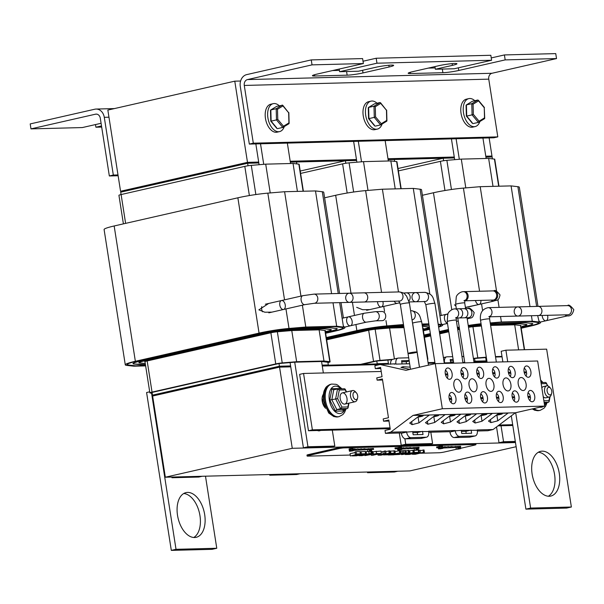 <?xml version="1.0" encoding="UTF-8"?>
<svg xmlns="http://www.w3.org/2000/svg" width="604" height="604" viewBox="0 0 604 604"><rect width="100%" height="100%" fill="white"/><g stroke="black" fill="none" stroke-linecap="round" stroke-linejoin="round"><path stroke-width="0.91" d="M120.558 191.264L247.489 162.355L258.678 162.068L247.489 162.355L234.775 81.17L107.844 110.079L120.558 191.264L121.683 191.234M489.134 137.908L491.973 156.058L485.79 156.217L491.973 156.058L492.419 158.86M454.268 157.025L387.994 158.739L454.268 157.025M356.473 159.547L290.199 161.253L356.473 159.547M234.775 81.17L240.611 81.019M248.025 165.768L247.489 162.355L121.646 191.015L121.789 191.921L247.632 163.261L258.822 162.967L255.839 143.918M296.828 163.895L296.526 162L290.335 162.159L356.617 160.453L353.634 141.396M394.623 161.381L394.321 159.479L388.13 159.637L454.412 157.931L451.43 138.882M485.926 157.115L492.117 156.957L485.926 157.115M486.228 361.117L473.868 361.434M453.529 361.955L450.569 362.038M434.88 362.438L428.062 362.611M388.432 363.638L322.159 365.344M290.637 366.152L278.323 366.469L152.48 395.137L152.623 396.035L278.467 367.375L278.323 366.469M515.484 442.558L292.268 448.311L279.554 367.126L152.623 396.035L165.337 477.22L409.829 470.924L516.133 446.711M292.268 448.311L165.337 477.22M279.554 367.126L290.743 366.839M322.264 366.024L380.044 364.537M482.558 361.894L486.333 361.796M412.713 71.657L438.829 65.708A11.468 1.087 -8.9 0 1 450.614 63.775A11.468 1.087 -8.9 0 1 456.949 63.76A11.468 1.087 -8.9 0 1 452.411 65.36L435.363 69.241L454.246 68.75L491.596 60.249L490.826 55.281L376.186 58.241L376.964 63.201L339.607 71.71L358.489 71.219L375.529 67.338A11.468 1.087 -8.9 0 1 387.315 65.406A11.468 1.087 -8.9 0 1 393.649 65.391A11.468 1.087 -8.9 0 1 389.112 66.991L363.004 72.933A11.468 1.087 -8.9 0 1 347.149 75.175L314.684 76.013A11.468 1.087 -8.9 0 1 312.427 75.719A11.468 1.087 -8.9 0 1 316.957 74.118L363.382 63.548L362.604 58.588L311.256 59.909L312.034 64.87L247.481 79.577A5.043 4.062 -91.5 0 0 244.273 85.443L253.31 143.178L497.802 136.882L488.757 79.147A5.043 4.062 88.5 0 1 491.973 73.273L556.526 58.573L505.178 59.894L458.761 70.472A11.468 1.087 -8.9 0 1 442.906 72.706L410.441 73.545A11.468 1.087 -8.9 0 1 408.183 73.25A11.468 1.087 -8.9 0 1 412.713 71.657M428.311 68.101L435.159 67.927M491.233 57.931L504.408 54.934L505.178 59.894M435.363 69.241L434.948 66.591M339.607 71.71L339.191 69.06M363.019 61.238L376.186 58.241M332.555 70.57L339.403 70.396M504.408 54.934L555.748 53.613L556.526 58.573M253.31 143.178L249.324 144.084L240.279 86.349A10.087 8.124 88.5 0 1 246.704 74.617L311.256 59.909M363.382 63.548L312.034 64.87M491.596 60.249L376.964 63.201M249.324 144.084L493.808 137.787L497.802 136.882M30.978 128.886L30.2 123.926L94.752 109.226A10.087 8.124 88.5 0 1 96.044 109.06A10.087 8.124 88.5 0 1 104.288 117.327L113.325 175.062L109.339 175.968L100.294 118.233A5.043 4.062 -91.5 0 0 96.179 114.103A5.043 4.062 -91.5 0 0 95.53 114.186L30.978 128.886L82.318 127.565L101.087 123.292M101.502 125.942L95.9 127.218L95.485 124.567M95.9 127.218L101.676 127.067M118.127 175.741L109.339 175.968M117.999 174.941L113.325 175.062M486.416 362.317L486.197 360.898L475.001 361.184L474.578 358.482L473.445 358.738M475.001 361.184L473.914 361.434M473.408 358.474A5.504 0.521 -8.9 0 1 477.817 357.878L486.296 357.168M495.484 356.587L501.992 356.42M486.341 357.493L474.578 358.482M502.06 356.858L495.552 357.024M498.972 186.206L494.751 159.222A5.504 0.521 171.1 0 0 494.434 159.101L488.636 158.414L493.007 186.357M514.691 324.809L518.617 349.867M488.636 158.414L461.297 159.116L465.805 187.897M443.615 160.732L443.223 158.218L454.412 157.931L454.684 159.667M398.013 168.516L443.223 158.218M461.297 159.116L446.877 160.324A5.504 0.521 171.1 0 0 440.399 161.336L398.391 170.902M367.443 472.018L367.549 472.706L394.389 472.011L397.802 471.233M515.303 441.426L503.547 441.728L501.048 425.782M482.943 138.067L486.137 158.475M459.319 159.282L456.103 138.761M370.962 471.928L367.549 472.706M515.446 442.339L499.01 442.762L496.533 426.937M499.01 442.762L503.547 441.728M486.197 360.898L485.669 357.545M480.897 300.384A4.583 2.68 -102.8 0 1 479.138 304.446L465.405 307.406M455.914 306.047L454.457 304.809M479.138 304.446A4.583 2.68 -102.8 0 1 475.491 300.528M547.526 315.303A4.583 2.68 -102.8 0 1 546.024 320.747L540.044 322.106L538.904 320.86L537.658 315.56M546.024 320.747A4.583 2.68 -102.8 0 1 542.203 315.439M532.585 323.774L532.592 323.804A17.425 1.646 -8.9 0 1 525.699 326.236L521.071 327.293M490.471 324.575L519.946 323.752L526.054 324.484A11.468 1.087 -8.9 0 1 526.703 324.733A11.468 1.087 -8.9 0 1 522.166 326.326L522.301 326.326A11.695 1.11 171.1 0 0 526.93 324.695A11.695 1.11 171.1 0 0 526.265 324.439L520.15 323.714L490.471 324.552M468.447 326.787A11.468 1.087 -8.9 0 1 476.428 325.76L481.312 325.345L476.564 325.722A11.695 1.11 171.1 0 0 468.44 326.772M424.34 336.647L430.614 335.22M439.584 333.174L448.696 331.098M457.658 329.059L459.455 328.651M459.553 329.316L457.764 329.724M448.795 331.762L439.682 333.838M430.72 335.877L424.446 337.311M481.411 326.017L473.075 326.719A5.73 0.544 171.1 0 0 468.53 327.33M520.837 325.805A5.73 0.544 171.1 0 0 521.041 325.616A5.73 0.544 171.1 0 0 520.716 325.496L514.895 324.801L490.607 325.428M448.47 329.693L439.357 331.77L448.478 329.724M430.395 333.816L424.121 335.243L430.403 333.838M490.214 322.936L501.388 322L532.275 321.2L539.085 322.015A25.451 2.408 -8.9 0 1 540.52 322.566A25.451 2.408 -8.9 0 1 530.448 326.115L521.214 328.221M537.983 306.379L519.327 187.255A25.451 2.408 171.1 0 0 517.892 186.704L511.082 185.896L480.195 186.689L463.419 188.101A25.451 2.408 171.1 0 0 433.453 192.759L422.4 195.281M521.176 328.01L529.361 326.145A23.616 2.235 171.1 0 0 538.708 322.853A23.616 2.235 171.1 0 0 537.371 322.34L530.659 321.539L500.097 322.325L490.252 323.155M457.409 327.466A25.451 2.408 -8.9 0 1 459.206 327.096M468.236 325.481A25.451 2.408 -8.9 0 1 481.056 323.752M501.388 322L500.527 316.519M499.093 307.376L497.885 299.644M496.548 291.113L480.195 186.689M532.275 321.2L531.414 315.718M529.987 306.583L511.082 185.896M481.086 323.94A23.616 2.235 171.1 0 0 468.266 325.654A23.39 2.212 -8.9 0 1 481.094 323.971M459.236 327.285A23.616 2.235 171.1 0 0 457.439 327.662M424.091 335.031L430.365 333.604M439.327 331.558L448.44 329.482M459.342 327.934A17.659 1.669 171.1 0 0 459.266 327.949L457.545 328.342M448.583 330.388L439.47 332.464M430.501 334.503L424.234 335.93M490.252 323.178L499.938 322.362L530.448 321.547M530.455 321.577L537.16 322.377A23.39 2.212 -8.9 0 1 538.481 322.883A23.39 2.212 -8.9 0 1 529.225 326.145L521.176 327.98M457.439 327.693A23.39 2.212 -8.9 0 1 459.244 327.315M481.192 324.62L480.044 324.718A17.659 1.669 171.1 0 0 468.349 326.213M521.071 327.315L525.835 326.236A17.659 1.669 171.1 0 0 532.819 323.774A17.659 1.669 171.1 0 0 531.822 323.389L525.404 322.627L490.357 323.85M424.234 335.96L430.509 334.525M439.47 332.487L448.583 330.411M457.553 328.372L459.342 327.964M490.365 323.88L525.201 322.664L531.611 323.427A17.425 1.646 -8.9 0 1 532.592 323.804L532.592 323.804M468.357 326.228A17.425 1.646 -8.9 0 1 479.916 324.756L481.199 324.65M459.448 328.621L457.651 329.029M448.689 331.075L439.576 333.151M430.614 335.19L424.34 336.617M278.988 363.517L152.057 392.426L152.48 395.137L279.41 366.22L278.988 363.517L294.714 362.196L321.554 361.502L323.351 372.962M321.554 361.502L327.889 362.257L328.312 364.967L322.121 365.126M327.225 365.209L328.312 364.967M152.185 393.212L150.192 392.993A5.504 0.521 -8.9 0 1 149.868 392.872A5.504 0.521 -8.9 0 1 152.042 392.102L275.749 363.925A5.504 0.521 -8.9 0 1 282.227 362.921L296.647 361.705L323.978 361.003L329.784 361.69A5.504 0.521 -8.9 0 1 330.094 361.811A5.504 0.521 -8.9 0 1 327.934 362.574M332.298 430.124L334.797 446.077L330.267 447.103L303.419 447.798L290.607 365.933L279.41 366.22M303.382 191.242L299.161 164.258A5.504 0.521 171.1 0 0 298.844 164.137L293.046 163.45L297.417 191.4M319.101 329.844L323.978 361.003M293.046 163.45L265.715 164.152L270.222 192.933M291.77 330.562L296.647 361.705M121.072 194.556L120.702 192.17L247.632 163.261L258.822 162.967L259.093 164.711M265.715 164.152L251.287 165.368A5.504 0.521 171.1 0 0 244.809 166.372L121.11 194.548A5.504 0.521 171.1 0 0 118.928 195.319L123.405 223.873M171.853 477.054L171.959 477.741L198.799 477.047L202.212 476.269M334.797 446.077L307.957 446.764L294.714 362.196M320.505 430.433A8.713 5.096 -102.8 0 1 319.629 430.78A8.713 5.096 -102.8 0 1 317.44 430.509M287.353 143.103L290.547 163.51M263.729 164.318L260.513 143.797M175.371 476.964L171.959 477.741M303.419 447.798L307.957 446.764M290.607 365.933L290.079 362.589M283.548 309.482L271.876 312.14L264.846 312.223L258.867 309.852L268.682 303.465L281.509 300.535A4.583 2.68 -102.8 0 1 281.819 300.498A4.583 2.68 -102.8 0 1 285.201 304.68A4.583 2.68 -102.8 0 1 283.548 309.482A4.583 2.68 -102.8 0 1 279.909 305.609A4.583 2.68 -102.8 0 1 281.509 300.535M350.433 325.79A4.583 2.68 -102.8 0 1 346.802 321.909A4.583 2.68 -102.8 0 1 348.395 316.843A4.583 2.68 -102.8 0 1 348.704 316.806A4.583 2.68 -102.8 0 1 352.087 320.981A4.583 2.68 -102.8 0 1 350.433 325.79L344.461 327.149L343.314 325.896L339.667 302.634M336.994 328.81L337.002 328.848A17.425 1.646 -8.9 0 1 330.109 331.279L325.481 332.328M145.27 363.54L139.781 362.921A11.468 1.087 -8.9 0 1 139.101 362.672A11.468 1.087 -8.9 0 1 143.639 361.071L267.338 332.895A11.468 1.087 -8.9 0 1 280.837 330.796L295.968 329.527L324.356 328.795L330.464 329.52A11.468 1.087 -8.9 0 1 331.113 329.769A11.468 1.087 -8.9 0 1 326.575 331.369L325.367 331.641M325.246 330.841A5.73 0.544 171.1 0 0 325.45 330.652A5.73 0.544 171.1 0 0 325.126 330.531L319.305 329.837L291.936 330.547L277.485 331.762A5.73 0.544 171.1 0 0 270.735 332.812L147.036 360.981A5.73 0.544 171.1 0 0 144.764 361.781A5.73 0.544 171.1 0 0 145.013 361.894M145.587 365.556L135.711 365.813L128.705 365.027A23.39 2.212 -8.9 0 1 127.323 364.514A23.39 2.212 -8.9 0 1 136.572 361.252L260.279 333.076A23.39 2.212 -8.9 0 1 287.806 328.795L304.348 327.406L334.865 326.621L341.57 327.413A23.39 2.212 -8.9 0 1 342.891 327.927A23.39 2.212 -8.9 0 1 333.642 331.188L325.586 333.023L333.778 331.181A23.616 2.235 171.1 0 0 343.117 327.889A23.616 2.235 171.1 0 0 341.781 327.376L335.069 326.575L304.507 327.36L287.942 328.757A23.616 2.235 171.1 0 0 260.143 333.083L136.436 361.26A23.616 2.235 171.1 0 0 127.097 364.552A23.616 2.235 171.1 0 0 128.493 365.073L135.507 365.858L145.594 365.594M145.639 365.888L133.899 366.19L126.795 365.397A25.451 2.408 -8.9 0 1 125.285 364.831A25.451 2.408 -8.9 0 1 135.356 361.283L259.056 333.114A25.451 2.408 -8.9 0 1 289.014 328.448L305.798 327.036L336.685 326.243L343.495 327.051A25.451 2.408 -8.9 0 1 344.929 327.602A25.451 2.408 -8.9 0 1 334.858 331.151L325.624 333.257M339.584 293.461L323.744 192.291A25.451 2.408 171.1 0 0 322.302 191.74L315.492 190.932L284.605 191.725L267.829 193.137A25.451 2.408 171.1 0 0 237.87 197.802L114.164 225.972A25.451 2.408 171.1 0 0 104.092 229.52L125.285 364.831M305.798 327.036L302.377 305.194M300.951 296.111L284.605 191.725M336.685 326.243L333.015 302.8M331.581 293.665L315.492 190.932M325.481 332.359L330.245 331.271A17.659 1.669 171.1 0 0 337.228 328.81A17.659 1.669 171.1 0 0 336.232 328.425L329.814 327.662L300.316 328.425L284.454 329.754A17.659 1.669 171.1 0 0 263.676 332.993L139.969 361.169A17.659 1.669 171.1 0 0 132.986 363.631A17.659 1.669 171.1 0 0 134.035 364.016L140.747 364.771L145.451 364.65M145.443 364.612L134.247 363.978A17.425 1.646 -8.9 0 1 133.212 363.593A17.425 1.646 -8.9 0 1 140.105 361.162L263.812 332.985A17.425 1.646 -8.9 0 1 284.325 329.792L300.158 328.463L329.61 327.708L336.02 328.47A17.425 1.646 -8.9 0 1 337.002 328.848L337.221 328.795M325.375 331.672L326.711 331.362A11.695 1.11 171.1 0 0 331.339 329.731A11.695 1.11 171.1 0 0 330.675 329.482L324.559 328.75L296.126 329.482L280.973 330.758A11.695 1.11 171.1 0 0 267.202 332.902L143.503 361.071A11.695 1.11 171.1 0 0 138.875 362.702A11.695 1.11 171.1 0 0 139.569 362.966L145.285 363.6M388.538 364.303L388.402 363.419L377.206 363.706L376.783 360.996L362.249 364.31M377.206 363.706L376.118 363.955M360.618 364.348L373.544 361.411A5.504 0.521 -8.9 0 1 380.022 360.399L392.706 359.335M391.943 359.727L376.783 360.996M401.177 188.727L396.956 161.736A5.504 0.521 171.1 0 0 396.639 161.623L390.841 160.928L395.212 188.878M390.841 160.928L363.51 161.638L368.01 190.419M389.565 328.04L394.404 358.942M345.82 163.254L345.428 160.739L356.617 160.453L356.889 162.189M300.218 171.038L345.428 160.739M363.51 161.638L349.082 162.846A5.504 0.521 171.1 0 0 342.604 163.858L300.596 173.423M269.648 474.533L269.754 475.22L296.594 474.533L300.007 473.755M430.818 432.2L432.592 443.555L405.752 444.25L404.884 438.715M385.148 140.589L388.342 160.996M361.524 161.804L358.308 141.276M273.167 474.442L269.754 475.22M432.592 443.555L428.062 444.589L401.215 445.276L399.297 433.015M401.215 445.276L405.752 444.25M388.402 363.419L387.874 360.067M382.845 301.517A4.583 2.68 -102.8 0 1 381.343 306.96L369.671 309.618L362.634 309.701L356.662 307.33M381.343 306.96A4.583 2.68 -102.8 0 1 377.523 301.653M442.068 324.673L447.496 323.434L442.249 324.627L441.109 323.382L420.097 189.218L413.287 188.41L382.4 189.211L365.624 190.615A25.451 2.408 171.1 0 0 335.665 195.281L324.605 197.802M447.466 323.261A4.583 2.68 -102.8 0 1 444.476 318.761A4.583 2.68 -102.8 0 1 446.19 314.322A4.583 2.68 -102.8 0 1 446.499 314.284A4.583 2.68 -102.8 0 1 447.692 314.661M422.377 326.303L428.259 326.998A11.468 1.087 -8.9 0 1 428.908 327.247A11.468 1.087 -8.9 0 1 424.37 328.848L423.162 329.12M326.545 339.169L365.133 330.38A11.468 1.087 -8.9 0 1 378.632 328.274L403.827 326.749M403.97 327.655L389.731 328.025L375.28 329.24A5.73 0.544 171.1 0 0 368.531 330.29L326.651 339.826M423.042 328.319A5.73 0.544 171.1 0 0 423.245 328.138A5.73 0.544 171.1 0 0 422.921 328.01L422.641 327.98M403.525 324.816L385.737 326.236A23.616 2.235 171.1 0 0 357.938 330.562L326.326 337.764M438.172 324.159L441.29 324.529A25.451 2.408 -8.9 0 1 442.724 325.088A25.451 2.408 -8.9 0 1 438.625 327.089M441.214 315.454L421.539 189.777A25.451 2.408 171.1 0 0 420.097 189.218M438.572 326.756A23.616 2.235 171.1 0 0 440.912 325.367A23.616 2.235 171.1 0 0 439.576 324.854L438.255 324.695M326.296 337.553L356.851 330.592A25.451 2.408 -8.9 0 1 386.809 325.926L403.48 324.529M398.489 291.943L382.4 189.211M422.022 324.046L428.84 323.865M429.844 294.118L413.287 188.41M429.693 329.308L423.419 330.735M423.381 330.524L429.655 329.097M428.885 324.159L422.068 324.333M403.676 325.76L382.249 327.24A17.659 1.669 171.1 0 0 361.471 330.471L326.439 338.451L361.607 330.471A17.425 1.646 -8.9 0 1 382.121 327.277L403.683 325.798M326.334 337.787L358.074 330.562A23.39 2.212 -8.9 0 1 385.601 326.273L403.532 324.846M438.262 324.763L439.365 324.899A23.39 2.212 -8.9 0 1 440.686 325.405A23.39 2.212 -8.9 0 1 438.564 326.704M429.655 329.074L423.381 330.501M422.075 324.371L428.893 324.197M429.066 325.314L422.219 325.284M429.542 328.365A17.425 1.646 -8.9 0 1 427.904 328.757L423.276 329.814L428.04 328.757A17.659 1.669 171.1 0 0 429.55 328.395M423.17 329.15L424.506 328.848A11.695 1.11 171.1 0 0 429.134 327.217A11.695 1.11 171.1 0 0 428.47 326.96L422.362 326.236M422.219 325.322L429.074 325.382M403.827 326.711L378.768 328.236A11.695 1.11 171.1 0 0 364.997 330.38L326.545 339.138M325.654 408.319A8.599 5.028 -102.8 0 1 323.382 394.216M390.041 427.851L312.381 429.852L303.555 373.468L381.215 371.468M512.683 424.688L499.063 425.042M303.555 373.468L299.637 374.359L308.463 430.743L390.169 428.636M312.381 429.852L308.463 430.743M497.975 425.858L512.804 425.48M450.546 415.28A4.424 0.415 -8.9 0 1 454.004 415.152A4.424 0.415 -8.9 0 1 449.142 416.33M450.72 415.144A5.527 0.521 -8.9 0 1 455.091 414.978A5.527 0.521 -8.9 0 1 448.968 416.466M466.333 414.85A4.424 0.415 -8.9 0 1 469.557 414.752A4.424 0.415 -8.9 0 1 464.944 415.892M466.514 414.714A5.527 0.521 -8.9 0 1 470.652 414.578A5.527 0.521 -8.9 0 1 464.763 416.028M482.007 414.503A4.424 0.415 -8.9 0 1 485.775 414.329A4.424 0.415 -8.9 0 1 480.61 415.56M482.181 414.374A5.527 0.521 -8.9 0 1 486.869 414.163A5.527 0.521 -8.9 0 1 480.429 415.688M497.824 414.057A4.424 0.415 -8.9 0 1 501.222 413.936A4.424 0.415 -8.9 0 1 496.42 415.107M497.998 413.921A5.527 0.521 -8.9 0 1 502.317 413.763A5.527 0.521 -8.9 0 1 496.246 415.235M527.934 396.466L530.297 396.405L529.21 396.654A4.583 2.68 -102.8 0 1 529.331 397.334M529.21 396.654L527.979 396.685M529.829 400.543A4.583 2.68 -102.8 0 0 530.44 397.304L528.145 397.364M528.047 392.728A4.583 2.68 -102.8 0 1 530.297 396.405M514.072 400.95A4.583 2.68 -102.8 0 0 514.683 397.711L512.388 397.772M512.177 396.873L514.54 396.813L512.222 397.092M513.453 397.054A4.583 2.68 -102.8 0 1 513.574 397.742M512.29 393.136A4.583 2.68 -102.8 0 1 514.54 396.813M498.315 401.358A4.583 2.68 -102.8 0 0 498.927 398.119L496.631 398.179M496.42 397.273L498.791 397.213L497.704 397.462A4.583 2.68 -102.8 0 1 497.817 398.149M497.704 397.462L496.465 397.492M496.533 393.536A4.583 2.68 -102.8 0 1 498.791 397.213M480.663 397.681L483.034 397.621L480.709 397.9M480.784 393.944A4.583 2.68 -102.8 0 1 483.034 397.621M482.558 401.758A4.583 2.68 -102.8 0 0 483.17 398.527L480.875 398.58M481.947 397.87A4.583 2.68 -102.8 0 1 482.06 398.549M466.801 402.166A4.583 2.68 -102.8 0 0 467.421 398.927L465.118 398.987M464.906 398.089L467.277 398.028L464.952 398.308M466.19 398.278A4.583 2.68 -102.8 0 1 466.303 398.957M465.027 394.352A4.583 2.68 -102.8 0 1 467.277 398.028M451.052 402.574A4.583 2.68 -102.8 0 0 451.664 399.335L449.368 399.395M449.149 398.497L451.52 398.436L450.433 398.678A4.583 2.68 -102.8 0 1 450.546 399.365M450.433 398.678L449.195 398.716M449.27 394.759A4.583 2.68 -102.8 0 1 451.52 398.436M525.993 376.05A4.583 2.68 -102.8 0 0 526.605 372.811L524.31 372.872M524.098 371.973L526.462 371.913L524.144 372.192M525.374 372.162A4.583 2.68 -102.8 0 1 525.495 372.842M524.212 368.236A4.583 2.68 -102.8 0 1 526.462 371.913M510.237 376.458A4.583 2.68 -102.8 0 0 510.848 373.219L508.553 373.28M508.341 372.381L510.712 372.321L508.387 372.6M509.617 372.57A4.583 2.68 -102.8 0 1 509.738 373.249M508.455 368.644A4.583 2.68 -102.8 0 1 510.712 372.321M494.48 376.866A4.583 2.68 -102.8 0 0 495.091 373.627L492.796 373.687M492.585 372.789L494.955 372.721L492.63 373.008M493.868 372.97A4.583 2.68 -102.8 0 1 493.981 373.657M492.698 369.044A4.583 2.68 -102.8 0 1 494.955 372.721M478.723 377.266A4.583 2.68 -102.8 0 0 479.334 374.035L477.039 374.095M476.828 373.189L479.199 373.129L476.873 373.408M478.111 373.378A4.583 2.68 -102.8 0 1 478.225 374.065M476.949 369.452A4.583 2.68 -102.8 0 1 479.199 373.129M445.322 374.004L447.685 373.944L446.598 374.193A4.583 2.68 -102.8 0 1 446.711 374.873M446.598 374.193L445.359 374.223M447.217 378.081A4.583 2.68 -102.8 0 0 447.828 374.842L445.533 374.903M445.435 370.267A4.583 2.68 -102.8 0 1 447.685 373.944M462.966 377.674A4.583 2.68 -102.8 0 0 463.585 374.435L461.282 374.495M461.071 373.597L463.442 373.536L462.354 373.785A4.583 2.68 -102.8 0 1 462.468 374.465M462.354 373.785L461.116 373.816M461.192 369.859A4.583 2.68 -102.8 0 1 463.442 373.536M409.618 363.721L402.075 363.918L401.577 360.762L409.127 360.565M406.515 363.804L406.182 361.705L401.743 361.819M406.182 361.705L409.195 361.018M408.697 357.802L398.429 358.066A5.73 3.352 77.2 0 0 398.044 358.119A5.73 3.352 77.2 0 0 395.922 363.797L380.127 364.514L405.956 370.312L435.273 363.631L442.339 408.734L413.015 415.416L390.72 432.17L385.465 433.37L385.005 430.441L390.26 429.24L388.817 419.991L383.555 421.192L383.2 418.934L388.463 417.741L382.385 378.95L377.13 380.15L376.775 377.893L382.038 376.692L380.588 367.451L375.326 368.644L374.865 365.714L380.127 364.514M390.577 364.25A5.73 3.352 -102.8 0 1 392.781 359.312L398.044 358.119M409.625 363.759L395.967 364.106M417.606 434.654L417.273 432.547L422.528 431.354L423.026 434.51L413.166 434.767L412.675 431.603L406.613 432.079A5.73 3.352 77.2 0 0 410.894 437.628L426.182 437.236A5.73 3.352 77.2 0 0 426.567 437.19A5.73 3.352 77.2 0 0 428.697 431.513L412.675 431.603M390.72 432.17L406.56 431.762L401.35 433.279A5.73 3.352 77.2 0 0 405.631 438.829L420.92 438.436A5.73 3.352 77.2 0 0 421.313 438.383L426.567 437.19M466.197 433.4L465.873 431.301L471.128 430.101L471.626 433.257L461.766 433.513L461.275 430.358L455.212 430.826A5.73 3.352 77.2 0 0 459.485 436.375L474.782 435.982A5.73 3.352 77.2 0 0 475.167 435.937A5.73 3.352 77.2 0 0 477.296 430.259L461.275 430.358M428.644 431.196L455.159 430.516L449.95 432.026A5.73 3.352 77.2 0 0 454.231 437.575L469.519 437.183A5.73 3.352 77.2 0 0 469.912 437.137L475.167 435.937M453.627 362.627L450.675 362.702L450.184 359.546L453.136 359.463M453.302 360.528L450.35 360.603M464.725 362.34L462.875 362.385M463.88 356.941A5.73 3.352 77.2 0 0 462.317 356.42L461.947 356.436M452.698 356.67L447.028 356.813A5.73 3.352 77.2 0 0 446.635 356.866A5.73 3.352 77.2 0 0 444.514 362.543L444.227 362.868M450.675 362.702L444.559 362.861M465.873 431.301L461.441 431.415M477.243 429.942L493.083 429.535L487.821 430.735L477.379 430.999M401.305 432.962L385.465 433.37M417.273 432.547L412.842 432.668M449.904 431.709L428.78 432.253M484.635 362.362L482.483 361.879L473.974 362.098M434.986 363.102L428.168 363.283M419.357 415.846A5.761 0.544 -8.9 0 1 423.125 415.771A5.761 0.544 -8.9 0 1 417.56 417.198M419.168 415.99A4.59 0.438 -8.9 0 1 421.969 415.952A4.59 0.438 -8.9 0 1 417.749 417.054M435.084 415.461A5.527 0.521 -8.9 0 1 438.587 415.401A5.527 0.521 -8.9 0 1 433.37 416.752M434.903 415.597A4.424 0.415 -8.9 0 1 437.492 415.575A4.424 0.415 -8.9 0 1 433.551 416.617M453.898 385.797A6.629 3.873 -102.8 0 1 456.352 379.237A6.629 3.873 -102.8 0 1 461.599 384.839A6.629 3.873 -102.8 0 1 459.297 392.155A6.629 3.873 -102.8 0 1 453.898 385.797M486.061 384.967A6.629 3.873 -102.8 0 1 488.515 378.406A6.629 3.873 -102.8 0 1 493.762 384.008A6.629 3.873 -102.8 0 1 491.46 391.332A6.629 3.873 -102.8 0 1 486.061 384.967M518.224 384.136A6.629 3.873 -102.8 0 1 520.678 377.576A6.629 3.873 -102.8 0 1 525.933 383.178A6.629 3.873 -102.8 0 1 523.623 390.501A6.629 3.873 -102.8 0 1 518.224 384.136M490.901 422.619L488.493 421.064L498.768 413.34L508.032 413.106L497.756 420.829L490.901 422.619L490.433 419.606M427.881 424.242L425.473 422.687L435.748 414.963L445.012 414.729L434.737 422.453L427.881 424.242L427.406 421.23M459.387 423.427L456.979 421.879L467.262 414.155L476.526 413.914L466.243 421.637L459.387 423.427L458.919 420.422M475.144 423.019L472.736 421.471L483.011 413.748L492.275 413.506L482 421.23L475.144 423.019L474.676 420.014M443.63 423.834L441.222 422.279L451.505 414.555L460.769 414.321L450.486 422.045L443.63 423.834L443.162 420.829M412.124 424.65L409.716 423.094L419.991 415.371L429.255 415.129L418.98 422.853L412.124 424.65L411.649 421.637M403.238 367.911L403.049 366.711L410.161 367.164M409.912 369.414L400.996 367.406L403.049 366.711M497.756 420.829L496.865 415.144M482 421.23L481.116 415.59M466.243 421.637L465.352 415.937M434.737 422.453L433.831 416.677M418.98 422.853L418.081 417.115M450.486 422.045L449.603 416.367M524.053 371.694A5.753 3.367 -102.8 0 1 526.182 365.994A5.753 3.367 -102.8 0 1 530.742 370.856A5.753 3.367 -102.8 0 1 528.734 377.221A5.753 3.367 -102.8 0 1 524.053 371.694M527.881 396.186A5.753 3.367 -102.8 0 1 530.018 390.486A5.753 3.367 -102.8 0 1 534.578 395.348A5.753 3.367 -102.8 0 1 532.569 401.713A5.753 3.367 -102.8 0 1 527.881 396.186M469.081 385.405A6.629 3.873 -102.8 0 1 471.535 378.844A6.629 3.873 -102.8 0 1 476.79 384.446A6.629 3.873 -102.8 0 1 474.48 391.769A6.629 3.873 -102.8 0 1 469.081 385.405M503.041 384.529A6.629 3.873 -102.8 0 1 505.495 377.968A6.629 3.873 -102.8 0 1 510.742 383.57A6.629 3.873 -102.8 0 1 508.44 390.894A6.629 3.873 -102.8 0 1 503.041 384.529M461.026 373.317A5.753 3.367 -102.8 0 1 463.155 367.617A5.753 3.367 -102.8 0 1 467.715 372.487A5.753 3.367 -102.8 0 1 465.714 378.844A5.753 3.367 -102.8 0 1 461.026 373.317M445.269 373.725A5.753 3.367 -102.8 0 1 447.398 368.025A5.753 3.367 -102.8 0 1 451.966 372.887A5.753 3.367 -102.8 0 1 449.957 379.252A5.753 3.367 -102.8 0 1 445.269 373.725M476.783 372.91A5.753 3.367 -102.8 0 1 478.912 367.217A5.753 3.367 -102.8 0 1 483.472 372.079A5.753 3.367 -102.8 0 1 481.471 378.436A5.753 3.367 -102.8 0 1 476.783 372.91M492.539 372.509A5.753 3.367 -102.8 0 1 494.668 366.809A5.753 3.367 -102.8 0 1 499.229 371.671A5.753 3.367 -102.8 0 1 497.228 378.029A5.753 3.367 -102.8 0 1 492.539 372.509M508.296 372.102A5.753 3.367 -102.8 0 1 510.425 366.401A5.753 3.367 -102.8 0 1 514.986 371.264A5.753 3.367 -102.8 0 1 512.977 377.628A5.753 3.367 -102.8 0 1 508.296 372.102M449.104 398.217A5.753 3.367 -102.8 0 1 451.233 392.517A5.753 3.367 -102.8 0 1 455.794 397.379A5.753 3.367 -102.8 0 1 453.793 403.736A5.753 3.367 -102.8 0 1 449.104 398.217M464.861 397.809A5.753 3.367 -102.8 0 1 466.99 392.109A5.753 3.367 -102.8 0 1 471.55 396.971A5.753 3.367 -102.8 0 1 469.55 403.336A5.753 3.367 -102.8 0 1 464.861 397.809M480.618 397.402A5.753 3.367 -102.8 0 1 482.747 391.702A5.753 3.367 -102.8 0 1 487.307 396.571A5.753 3.367 -102.8 0 1 485.306 402.928A5.753 3.367 -102.8 0 1 480.618 397.402M496.375 397.002A5.753 3.367 -102.8 0 1 498.504 391.301A5.753 3.367 -102.8 0 1 503.064 396.164A5.753 3.367 -102.8 0 1 501.063 402.521A5.753 3.367 -102.8 0 1 496.375 397.002M512.132 396.594A5.753 3.367 -102.8 0 1 514.261 390.894A5.753 3.367 -102.8 0 1 518.821 395.756A5.753 3.367 -102.8 0 1 516.813 402.113A5.753 3.367 -102.8 0 1 512.132 396.594M493.083 429.535L515.378 412.781L544.695 406.099L537.635 360.996L435.273 363.631M413.015 415.416L515.378 412.781M388.984 421.056L383.555 421.192M382.551 380.007L377.13 380.15M380.754 368.508L375.326 368.644M544.695 406.099L442.339 408.734M544.113 402.347L548.545 402.241L544.279 403.419M548.545 402.241L549.127 401.615L548.945 400.648L543.864 400.777M545.457 382.483L546.212 382.815L547.413 385.813M541.841 387.851A5.73 3.352 -102.8 0 1 543.381 386.613L546.718 385.85A5.73 3.352 77.2 0 0 544.717 392.185A5.73 3.352 77.2 0 0 549.263 397.032A5.73 3.352 77.2 0 0 551.226 394.774L551.641 393.378A3.896 2.28 -102.8 0 1 548.492 394.17A3.896 2.28 -102.8 0 1 547.262 388.757A3.896 2.28 -102.8 0 1 550.44 388.108A3.896 2.28 -102.8 0 1 551.746 391.052A3.896 2.28 -102.8 0 1 551.641 393.378M549.263 397.032L545.925 397.787A5.73 3.352 -102.8 0 1 543.215 396.654M322.377 402.075L323.208 398.731M347.474 408.531L348.055 407.896L347.881 406.937L341.955 407.081L340.603 408.697L347.474 408.531L343.668 409.391L343.087 410.025L343.261 410.984L343.555 409.429M344.393 388.772L337.523 388.938L335.628 398.897L340.603 408.697L336.798 409.565L335.447 411.173L343.261 410.984M341.955 407.081L337.659 398.632L329.792 400.037L335.447 411.173M339.758 388.523L331.943 388.712L333.529 389.829L337.523 388.938M344.567 388.75L346.288 391.988M337.704 388.916L339.289 390.033L345.224 389.89M340.188 398.572A5.73 3.352 -102.8 0 1 342.317 392.894A5.73 3.352 -102.8 0 1 346.855 397.742A5.73 3.352 -102.8 0 1 344.861 404.076A5.73 3.352 -102.8 0 1 340.188 398.572M474.804 100.702A14.33 8.38 77.2 0 0 468.802 98.618L466.356 99.177A14.33 8.38 77.2 0 0 461.048 113.371A14.33 8.38 77.2 0 0 472.721 127.127L475.167 126.568A14.33 8.38 77.2 0 0 479.901 121.495M468.802 98.618A14.33 8.38 77.2 0 0 463.494 112.812A14.33 8.38 77.2 0 0 475.167 126.568M377.009 103.216A14.33 8.38 77.2 0 0 371.007 101.14L368.561 101.698A14.33 8.38 77.2 0 0 363.253 115.892A14.33 8.38 77.2 0 0 374.925 129.641L377.372 129.09A14.33 8.38 77.2 0 0 382.106 124.016M371.007 101.14A14.33 8.38 77.2 0 0 365.699 115.334A14.33 8.38 77.2 0 0 377.372 129.09M279.214 105.738A14.33 8.38 77.2 0 0 273.212 103.662L270.766 104.22A14.33 8.38 77.2 0 0 265.458 118.407A14.33 8.38 77.2 0 0 277.13 132.163L279.577 131.604A14.33 8.38 77.2 0 0 284.31 126.53M273.212 103.662A14.33 8.38 77.2 0 0 267.904 117.855A14.33 8.38 77.2 0 0 279.577 131.604M466.273 105.753L466.424 104.9L471.792 103.677L472.079 114.858L466.718 116.081L466.424 104.9L472.419 101.245L466.25 104.968M466.537 115.915L472.252 122.755M478.534 100.876L484.249 107.723L484.514 117.886L479.07 121.208L473.355 114.36L473.091 104.198L478.534 100.876L477.787 100.022L472.419 101.245M484.514 117.886L484.363 118.739M484.249 107.723L484.718 118.339M479.07 121.208L478.368 122.393L473 123.616M473.355 114.36L472.079 114.858L478.368 122.393M473.091 104.198L471.792 103.677L477.787 100.022M270.683 110.789L270.834 109.936L276.202 108.712L276.489 119.902L271.128 121.125L270.834 109.936L276.828 106.281L270.668 110.003M270.947 120.951L276.662 127.799M282.944 105.919L288.659 112.759L288.923 122.922L283.48 126.244L277.764 119.403L277.5 109.233L282.944 105.919L282.725 105.255L276.828 106.281M288.923 122.922L288.772 123.775M288.659 112.759L282.725 105.255M283.48 126.244L282.778 127.429L277.41 128.652M277.764 119.403L276.489 119.902L282.778 127.429M277.5 109.233L276.202 108.712L282.196 105.058M368.478 108.267L368.629 107.414L373.997 106.198L374.284 117.38L368.923 118.603L368.629 107.414L374.623 103.767L368.463 107.482M368.742 118.437L374.457 125.277M380.739 103.397L386.454 110.238L386.719 120.407L381.275 123.722L375.56 116.882L375.295 106.719L380.739 103.397L379.992 102.544L374.623 103.767M386.719 120.407L386.568 121.261M386.454 110.238L380.52 102.74M381.275 123.722L380.573 124.915L375.205 126.138M375.56 116.882L374.284 117.38L380.573 124.915M375.295 106.719L373.997 106.198L379.992 102.544M356.36 392.804L355.378 391.724A5.73 3.352 77.2 0 0 352.63 390.546A5.73 3.352 77.2 0 0 351.332 398.889A5.73 3.352 77.2 0 0 355.175 401.728A5.73 3.352 77.2 0 0 357.145 399.471L357.56 398.074A3.896 2.28 -102.8 0 1 353.604 397.674A3.896 2.28 -102.8 0 1 353.423 392.879A3.896 2.28 -102.8 0 1 356.36 392.804A3.896 2.28 -102.8 0 1 357.56 398.074M548.349 496.231A22.929 13.416 77.2 0 0 554.064 471.799A22.929 13.416 77.2 0 0 538.33 452.253M542.166 451.158A22.929 13.416 -102.8 0 1 559.047 472.041A22.929 13.416 -102.8 0 1 550.788 496.065A22.929 13.416 -102.8 0 1 532.622 476.684A22.929 13.416 -102.8 0 1 540.603 451.347A22.929 13.416 -102.8 0 1 542.166 451.158M515.688 412.706L530.622 508.062L525.903 509.134L566.658 508.085L571.369 507.013L546.65 349.15L505.903 350.199L501.184 351.271L502.853 361.894M530.622 508.062L571.369 507.013M511.301 415.846L525.903 509.134M505.903 350.199L507.715 361.766M193.756 537.492A22.929 13.416 77.2 0 0 199.463 513.06A22.929 13.416 77.2 0 0 183.737 493.506M187.572 492.411A22.929 13.416 -102.8 0 1 204.454 513.294A22.929 13.416 -102.8 0 1 196.194 537.318A22.929 13.416 -102.8 0 1 178.021 517.938A22.929 13.416 -102.8 0 1 186.009 492.607A22.929 13.416 -102.8 0 1 187.572 492.411M151.566 393.144L176.021 549.315L171.31 550.387L212.057 549.338L216.768 548.266L205.488 476.186M176.021 549.315L216.768 548.266M149.701 391.815L146.591 392.524L171.31 550.387M518.579 315.99A4.583 3.692 88.5 0 1 517.99 316.066A4.583 3.692 88.5 0 1 514.178 311.573A4.583 3.692 88.5 0 1 517.756 306.9A4.583 3.692 88.5 0 1 521.546 311.022A4.583 3.692 88.5 0 1 518.579 315.99M262.574 311.785A4.583 2.68 -102.8 0 1 261.766 306.613M314.246 303.284L364.174 302A4.583 3.692 -91.5 0 0 367.753 297.319A4.583 3.692 -91.5 0 0 363.94 292.834L314.012 294.118A4.583 3.692 -91.5 0 1 317.817 298.61A4.583 3.692 -91.5 0 1 314.246 303.284L304.869 304.627A4.583 2.68 -102.8 0 1 301.237 300.747A4.583 2.68 -102.8 0 1 302.831 295.681L265.337 304.22M416.171 351.951A4.583 0.43 171.1 0 0 411.082 352.585A4.583 0.43 171.1 0 0 408.017 353.483A4.583 0.43 171.1 0 0 412.615 353.204A4.583 0.43 171.1 0 0 417.077 352.064A4.583 0.43 171.1 0 0 416.171 351.951M353.015 296.964A4.583 3.692 88.5 0 1 349.505 302.377A4.583 3.692 88.5 0 1 345.692 297.885A4.583 3.692 88.5 0 1 349.271 293.212A4.583 3.692 88.5 0 1 353.015 296.964M489.595 316.798L538.368 315.537A4.583 3.692 -91.5 0 0 541.939 310.864A4.583 3.692 -91.5 0 0 538.126 306.371L488.198 307.655A4.583 3.692 -91.5 0 1 491.935 311.377A4.583 3.692 -91.5 0 1 489.655 316.534M493.906 290.871A4.583 3.692 -91.5 0 1 497.719 295.364A4.583 3.692 -91.5 0 1 494.147 300.045L464.718 300.8A4.583 3.692 -91.5 0 0 468.16 296.043A4.583 3.692 -91.5 0 0 464.355 291.634L493.906 290.871C494.819 289.618 496.858 290.977 500.021 294.933C498.511 301.668 497.198 299.629 493.566 301.154A4.583 2.68 77.2 0 1 491.286 300.12M464.778 300.535A4.583 3.692 88.5 0 0 467.066 295.424A4.583 3.692 88.5 0 0 463.321 291.664L492.879 290.901A4.583 3.692 88.5 0 1 496.616 294.661A4.583 3.692 88.5 0 1 493.113 300.067L464.718 300.8M382.158 320.664A4.583 3.692 -91.5 0 0 385.729 315.983A4.583 3.692 -91.5 0 0 381.924 311.498L375.454 311.664A4.583 3.692 88.5 0 1 379.244 315.786A4.583 3.692 88.5 0 1 376.284 320.754A4.583 3.692 88.5 0 1 375.696 320.83L382.158 320.664M416.367 301.698A4.583 3.692 88.5 0 1 415.786 301.766A4.583 3.692 -91.5 0 0 419.357 297.093A4.583 3.692 -91.5 0 0 415.544 292.6A4.583 3.692 88.5 0 1 419.335 296.723A4.583 3.692 88.5 0 1 416.367 301.698M458.897 308.78L468.077 308.546A4.583 3.692 -91.5 0 1 471.89 313.031A4.583 3.692 -91.5 0 1 468.311 317.712L459.131 317.946A4.583 3.692 -91.5 0 0 462.702 313.265A4.583 3.692 -91.5 0 0 458.897 308.78A4.583 3.692 -91.5 0 0 458.308 308.855M408.931 300.89A4.583 3.692 88.5 0 0 409.92 295.779A4.583 3.692 88.5 0 0 406.364 292.834L415.544 292.6A4.583 3.692 -91.5 0 0 412.041 298.014A4.583 3.692 -91.5 0 0 415.786 301.766L409.195 301.94M456.337 317.757A4.583 3.692 88.5 0 0 458.617 312.638A4.583 3.692 88.5 0 0 454.872 308.886L464.053 308.644A4.583 3.692 88.5 0 1 467.798 312.404A4.583 3.692 88.5 0 1 464.295 317.817L456.269 318.021M409.829 352.842A4.583 0.43 -8.9 0 1 414.548 352.072A4.583 0.43 -8.9 0 1 417.077 352.064L409.391 302.989A4.583 0.43 171.1 0 0 408.493 302.876A4.583 0.43 171.1 0 0 402.143 303.774A4.583 0.43 171.1 0 0 400.331 304.408L408.017 353.483A4.583 0.43 -8.9 0 1 409.829 352.842M550.44 388.108L549.466 387.028A5.73 3.352 77.2 0 0 546.718 385.85M397.447 447.775L397.802 450.025L398.791 449.92L400.603 449.512L397.802 450.025L397.447 447.775L399.01 447.428M398.565 449.806L398.21 447.549M399.153 449.716L398.799 447.458M399.342 449.595L399.244 447.285L400.248 447.254L400.603 449.512M399.599 449.535L399.244 447.285M460.565 448.674L457.575 449.187L460.565 448.674L460.339 447.247M459.199 448.712L458.98 447.307M459.425 448.704L459.206 447.307M458.776 448.893L458.006 449.119L458.776 448.893M460.346 448.681L460.127 447.277M459.591 448.825L459.35 447.3M442.891 448.364L439.893 448.878L442.891 448.364L442.536 446.107L442.672 448.372M441.607 448.568L440.331 448.81L441.607 448.568M441.751 448.394L441.396 446.137L441.524 448.402M441.909 448.515L441.562 446.258L442.317 446.114M458.164 448.734L456.277 449.225L458.964 448.719L458.164 448.734L457.945 447.337M458.964 448.719L458.746 447.315M457.945 448.787L457.719 447.345M456.277 449.225L455.982 447.39M440.407 448.425L438.738 448.923L441.411 448.402L440.407 448.425L440.052 446.175L441.063 446.145L441.411 448.402M439.372 448.696L439.017 446.439L438.496 446.537L438.738 448.923M439.961 448.606L439.818 446.318M439.017 446.439L439.606 446.348M440.157 448.485L440.052 446.175M417.409 449.904L415.575 450.342L418.519 449.844L417.409 449.904L417.168 448.349M418.519 449.844L418.285 448.319M417.251 450.086L418.059 449.904L417.236 449.965M416.375 450.29L417.009 450.139L416.36 450.184M416.322 449.897L414.427 450.388L417.122 449.874L416.322 449.897L416.088 448.379M414.427 450.388L414.125 448.425M416.103 449.95L415.854 448.379M417.122 449.874L416.881 448.357M400.762 449.542L398.927 449.98L401.879 449.482L400.762 449.542L400.414 447.285L401.056 447.239L401.524 447.224L401.879 449.482M399.75 447.405L400.414 447.285M400.611 449.723L401.411 449.542L400.588 449.603M399.735 449.927L400.369 449.776L399.712 449.821M369.791 451.165L367.896 451.656L370.584 451.15L369.791 451.165L369.542 449.572M367.896 451.656L367.594 449.746M369.565 451.218L369.308 449.58M370.584 451.15L370.335 449.557M371.06 451.143L368.84 451.603L371.656 451.173L371.06 451.143L370.811 449.542M371.656 451.173L371.166 449.535M369.165 453.634L358.829 455.658L362.045 455.65L371.113 453.581L369.165 453.634L368.833 451.55M370.72 451.173L370.471 449.55M351.309 450.765L349.641 451.256L352.313 450.743L351.309 450.765L350.954 448.508L351.958 448.485L352.313 450.743M350.267 451.029L349.92 448.78L349.399 448.878L349.641 451.256M350.856 450.939L350.713 448.659M349.92 448.78L350.509 448.689M351.052 450.826L350.954 448.508M353.249 450.765L352.661 450.735L352.306 448.478L352.902 448.508L353.249 450.765L350.433 451.165M352.661 450.735L350.433 451.196M352.321 450.773L352.306 448.478M397.538 448.787L395.152 448.848L395.008 447.941L397.379 447.775M395.544 447.821L395.68 448.727L397.523 448.681M350.26 455.046L307.919 456.141A4.13 0.393 -8.9 0 1 307.104 456.035A4.13 0.393 -8.9 0 1 308.742 455.461L338.474 448.689A4.13 0.393 -8.9 0 1 344.189 447.881L475.121 444.506A4.13 0.393 -8.9 0 1 475.937 444.612A4.13 0.393 -8.9 0 1 474.306 445.186L460.512 448.327M456.896 449.149L444.567 451.958A4.13 0.393 -8.9 0 1 438.859 452.766L419.788 453.257M377.87 454.336L376.768 454.367M438.361 447.768L436.76 447.813L436.624 446.907L438.202 446.764M442.687 447.096L445.299 446.65L445.442 447.549L444.31 447.949L460.724 447.156L442.838 448.062M445.367 447.081L448.696 446.56L448.84 447.466M448.764 446.998L452.094 446.477L452.23 447.375M452.162 446.907L460.58 446.258L460.724 447.156M352.985 448.923L355.16 448.863L355.303 449.769L353.801 450.244L373.612 449.361L353.219 450.403M355.235 449.338L358.195 448.855L358.331 449.754M358.263 449.285L361.585 448.764L361.728 449.67M361.653 449.202L364.982 448.681L365.126 449.58M365.05 449.112L373.468 448.462L373.612 449.361M360.044 451.8L365.254 451.475L365.609 453.725L361.358 453.838L363.631 453.997L356.073 455.084L359.191 455.008L352.291 455.899L356.541 455.794L365.609 453.725M365.292 451.716L367.859 451.422M372.434 451.8L381.003 451.067L381.358 453.317L373.378 454.042L370.788 454.102L372.706 453.544L371.754 453.566L364.975 455.575L377.334 453.445L379.38 453.589L372.291 455.386L381.358 453.317M370.781 451.498L372.351 451.286L372.706 453.544M395.076 451.558L400.195 450.569L400.55 452.826L388.304 454.971L393.763 454.835L394.835 454.586L392.555 454.646L400.55 452.826M381.154 452.026L385.631 450.946L385.986 453.204L378.006 455.144L381.003 455.159L390.071 453.098L385.563 453.944L384.522 453.966L385.986 453.204M385.729 451.566L389.716 450.841L390.071 453.098M413.732 450.274L414.404 450.206M417.243 450.131L418.232 450.108L418.587 452.358L414.336 452.471L416.609 452.63L409.051 453.717L412.17 453.642L409.686 454.208L405.269 454.533L409.52 454.427L418.587 452.358M389.761 451.143L394.857 450.916M418.27 450.365L419.939 450.063L420.293 452.321L412.313 454.261L415.31 454.276L424.378 452.215L419.871 453.06L418.836 453.083L420.293 452.321M420.037 450.682L424.023 449.957L424.378 452.215M400.92 453.234L404.197 452.909L404.771 453.076L402.657 453.687L394.51 454.691L399.297 454.472L406.243 452.887L400.92 453.234L400.565 450.977L405.896 450.629M409.067 450.856L413.725 450.222L414.08 452.479L410.01 453.098L407.421 453.159L409.338 452.6L408.387 452.623L401.607 454.631L414.08 452.479M406.039 450.961L408.984 450.342L409.338 452.6M355.363 454.208L355.009 451.951L356.081 451.709L360.014 451.603L360.369 453.861L356.436 453.966L358.391 454.132L350.396 455.952L360.369 453.861M350.396 455.952L350.048 453.695L355.099 452.547M401.652 448.047L403.691 447.685L403.827 448.583L402.694 448.983L419.108 448.191L401.803 449.014M403.759 448.115L407.081 447.594L407.224 448.5M407.149 448.032L410.478 447.511L410.622 448.41M410.546 447.941L418.965 447.292L419.108 448.191M356.081 451.709L356.436 453.966M406.635 453.393L408.734 453.332L403.419 454.336L406.635 453.393M412.811 450.244L413.166 452.502M409.655 450.841L410.01 453.098M401.524 454.095L401.607 454.631M408.032 450.373L408.387 452.623M399.131 453.151L399.312 454.329M395.96 453.868L396.035 454.359M395.892 453.883L395.967 454.359M406.243 452.887L405.971 450.531M403.419 450.509L403.774 452.766M402.007 450.652L402.362 452.902M404.197 452.909L404.748 452.932M414.563 453.778L418.859 453.287L415.454 454.065L413.785 454.042L414.563 453.778M415.378 453.612L415.454 454.065M417.5 452.607L417.591 453.181M418.768 450.093L419.123 452.351M419.795 452.577L419.871 453.06M423.125 449.98L423.479 452.237M395.212 453.174L390.833 453.287L383.842 454.88L388.221 454.767L395.212 453.174L394.956 450.811M393.204 453.189C394.488 453.159 393.944 453.423 391.588 453.974L385.284 454.691L393.876 453.264M385.79 454.502L385.284 454.691M383.789 454.525L383.759 454.986L383.691 454.548M413.128 452.653L413.242 453.393M413.982 450.214L414.336 452.471M405.209 454.14L405.269 454.533M409.61 453.71L409.686 454.208M388.817 450.863L389.165 453.121M385.488 453.468L385.563 453.944M379.478 454.918L384.552 454.17L379.478 454.925M381.071 454.495L381.147 454.948M384.461 450.977L384.816 453.234M382.928 451.815L383.283 454.065M399.289 450.592L399.644 452.849M391.573 454.163L391.649 454.669M394.767 454.148L394.835 454.586M376.179 451.188L376.534 453.445M373.03 451.784L373.378 454.042M371.4 451.316L371.754 453.566M364.884 455.001L364.975 455.575M366.787 455.28L372.102 454.276L366.787 455.28M371.256 454.578L371.392 455.408M362.453 454.442L362.732 454.82M363.842 454.548L369.18 453.846L363.819 454.586M360.913 455.235L364.824 454.835L360.301 455.416M362.098 455.001L362.173 455.439M365.752 454.095L365.828 454.608M366.122 451.596L366.477 453.853M370.773 451.414L371.113 453.581M360.135 453.914L360.263 454.759M356.632 455.069L356.707 455.567M361.003 451.581L361.358 453.838M353.197 450.274L354.352 449.897L353.144 449.927M353.129 449.821L355.303 449.769M368.38 448.591L368.523 449.497M395.152 448.848L395.68 448.727M401.796 448.953L403.827 448.583M413.876 447.421L414.019 448.319M436.76 447.813L438.345 447.662M437.153 446.786L437.296 447.692M442.83 447.994L445.442 447.549M455.491 446.386L455.627 447.285M307.104 456.035L306.968 455.137A4.13 0.393 -8.9 0 1 308.599 454.555L338.338 447.783A4.13 0.393 -8.9 0 1 344.046 446.975L474.986 443.608A4.13 0.393 -8.9 0 1 475.793 443.706L475.937 444.612M410.441 73.545L410.244 72.284M442.906 72.706L442.332 69.06M458.761 70.472L458.345 67.822M452.411 65.36L452.139 63.624M363.004 72.933L362.589 70.283M389.112 66.991L388.84 65.255M314.684 76.013L314.488 74.753M347.149 75.175L346.575 71.529M247.481 79.577L491.973 73.273M244.273 85.443L488.757 79.147M96.829 114.148L95.53 114.186M108.962 117.206L104.288 117.327M494.434 159.101L498.685 186.213M520.489 325.465L524.287 349.724M440.399 161.336L444.967 190.509M446.877 160.324L451.445 189.497M472.94 326.734L477.817 357.878M539.085 322.015L538.904 320.86M536.639 306.409L517.892 186.704M482.588 310.531L481.547 303.895M479.568 291.241L463.419 188.101M451.769 309.678L433.453 192.759M298.844 164.137L303.095 191.249M324.899 330.501L329.784 361.69M121.11 194.548L125.617 223.367M147.165 360.95L152.042 392.102M244.809 166.372L249.377 195.553M270.871 332.781L275.749 363.925M251.287 165.368L255.854 194.541M277.349 331.77L282.227 362.921M343.495 327.051L343.314 325.896M338.24 293.491L322.302 191.74M289.014 328.448L285.956 308.931M284.537 299.848L267.829 193.137M259.056 333.114L237.87 197.802M135.356 361.283L114.164 225.972M396.639 161.623L400.89 188.735M422.694 327.987L427.579 359.176M342.604 163.858L347.172 193.031M368.666 330.26L373.544 361.411M349.082 162.846L353.65 192.019M375.144 329.248L380.022 360.399M441.29 324.529L441.109 323.382M386.809 325.926L385.971 320.565M384.537 311.43L383.751 306.409M381.554 292.374L365.624 190.615M356.851 330.592L355.907 324.537M354.48 315.454L352.419 302.302M350.992 293.166L335.665 195.281M394.352 364.152L395.922 363.797M405.631 438.829L410.894 437.628M401.35 433.279L406.613 432.079M420.92 438.436L426.182 437.236M454.231 437.575L459.485 436.375M449.95 432.026L455.212 430.826M469.519 437.183L474.782 435.982M544.408 404.265L544.627 403.14M544.732 403.11L544.234 403.117M540.844 381.509A13.945 8.154 -102.8 0 1 541.992 382.551M546.159 402.785A13.945 8.154 -102.8 0 1 544.589 405.405M543.517 406.371A13.945 8.154 -102.8 0 1 539.848 407.209M549.663 396.888L548.945 400.648M541.192 383.729L546.288 383.6M533.959 408.546A16.693 9.762 77.2 0 0 540.202 410.335L543.962 408.259L545.654 406.107L547.118 402.566M540.202 410.335L539.221 410.554A16.693 9.762 -102.8 0 1 532.977 408.772M325.05 406.945L322.566 402.068M343.668 409.391L336.798 409.565L331.822 399.765L333.71 389.806M331.943 388.712L329.792 400.037M345.095 409.067A13.945 8.154 -102.8 0 1 336.564 412.675A13.945 8.154 -102.8 0 1 329.346 400.059A13.945 8.154 -102.8 0 1 332.026 387.647A13.945 8.154 -102.8 0 1 340.92 388.84M348.591 403.223L347.881 406.937M337.659 398.632L339.289 390.033M339.131 416.617L338.157 416.843A16.693 9.762 -102.8 0 1 324.559 400.822A16.693 9.762 -102.8 0 1 330.743 384.287L331.717 384.068A16.693 9.762 77.2 0 0 325.541 400.595A16.693 9.762 77.2 0 0 339.131 416.617L342.898 414.548L344.582 412.396L346.054 408.848M539.863 322.151L567.345 315.892A4.583 2.68 -102.8 0 1 567.035 315.93A4.583 2.68 -102.8 0 1 565.065 314.85M567.345 315.892C570.621 316.292 572.773 314.223 573.8 309.686C570.531 305.616 568.492 304.257 567.684 305.609A4.583 3.692 88.5 0 1 571.475 309.731A4.583 3.692 88.5 0 1 568.507 314.707A4.583 3.692 88.5 0 1 567.919 314.782L568.198 314.76M409.391 302.989L406.507 295.907C404.121 294.148 406.22 293.189 399.199 291.921A4.583 3.692 88.5 0 1 402.944 295.681A4.583 3.692 88.5 0 1 400.022 301.019A4.583 3.692 88.5 0 1 399.433 301.094L349.505 302.377M496.345 362.06L489.595 318.95A4.583 0.43 171.1 0 0 484.997 319.237A4.583 0.43 171.1 0 0 480.527 320.369L487.096 362.302M375.454 311.664L364.28 313.227A4.583 2.68 77.2 0 0 362.627 318.029A4.583 2.68 77.2 0 0 366.001 322.204A4.583 2.68 77.2 0 0 366.318 322.166L375.696 320.83M463.321 291.664C460.074 291.702 456.39 295.099 456.246 297.16L455.65 304.378A4.583 0.43 -8.9 0 1 458.715 303.48A4.583 0.43 -8.9 0 1 463.804 302.838A4.583 0.43 -8.9 0 1 464.71 302.959L464.899 300.233L463.947 300.784M412.041 319.878A4.583 3.692 -91.5 0 0 412.305 319.826A4.583 3.692 -91.5 0 0 415.265 314.858A4.583 3.692 -91.5 0 0 411.475 310.735L410.607 310.758M412.426 322.362L412.608 323.223A4.583 0.43 -8.9 0 1 414.427 322.581A4.583 0.43 -8.9 0 1 419.138 321.804A4.583 0.43 -8.9 0 1 421.668 321.804C419.697 316.723 420.444 312.404 411.475 310.735M394.223 301.222A4.583 2.68 77.2 0 0 396.911 303.382A4.583 2.68 77.2 0 0 397.228 303.344L399.908 302.808M467.202 318.852A4.583 2.68 77.2 0 0 467.738 318.821C471.369 317.296 472.683 319.335 474.193 312.6C471.029 308.644 468.991 307.285 468.077 308.546M415.786 301.766L424.967 301.532A4.583 3.692 -91.5 0 0 425.556 301.456A4.583 3.692 -91.5 0 0 428.515 296.488A4.583 3.692 -91.5 0 0 424.725 292.366L415.544 292.6M424.265 301.396L425.858 304.854A4.583 0.43 -8.9 0 1 427.677 304.212A4.583 0.43 -8.9 0 1 432.389 303.434A4.583 0.43 -8.9 0 1 434.925 303.434C432.947 298.353 433.695 294.035 424.725 292.366M454.872 308.886C451.626 308.923 447.949 312.313 447.798 314.374L447.202 321.6A4.583 0.43 -8.9 0 1 450.274 320.701A4.583 0.43 -8.9 0 1 455.363 320.06A4.583 0.43 -8.9 0 1 456.269 320.18L456.458 317.447L455.507 317.998M418.051 449.852L417.817 448.334M401.411 449.489L401.056 447.239M371.649 451.128L371.4 449.527M352.917 448.485L353.272 450.743L352.902 448.508M402.558 453.03L402.657 453.687M396.737 453.695L396.881 454.578M404.899 450.418L405.254 452.675M393.906 450.697L394.253 452.947M390.478 451.029L390.833 453.287M388.183 453.921L388.296 454.608M391.49 453.34L391.588 453.974M379.078 453.838L379.214 454.714M308.599 454.555L308.742 455.461M338.338 447.783L338.474 448.689M344.046 446.975L344.189 447.881M474.986 443.608L475.121 444.506M96.044 109.06L114.398 108.584M520.784 325.503L524.582 349.716M540.52 322.566L540.437 322.023M325.201 330.539L330.094 361.811M144.968 361.6L149.868 392.872M348.395 316.843L342.808 318.119M344.929 327.602L344.846 327.058M343.419 317.976L341.011 302.596M422.989 328.025L427.889 359.289M446.19 314.322L440.603 315.598M442.724 325.088L442.641 324.537M455.091 414.978L455.016 414.465M470.652 414.578L470.569 414.065M486.869 414.163L486.794 413.649M502.317 413.763L502.234 413.249M443.404 357.598L446.635 356.866M423.125 415.771L423.049 415.295M438.587 415.401L438.504 414.895M549.127 401.615L550.07 396.639M547.783 385.888L546.212 382.815M545.631 382.46L541.01 382.574M540.618 380.037L542.988 382.528M539.221 410.554L534.933 410.32L532.23 408.938M348.055 407.896L348.961 403.14M346.583 391.921L345.148 389.097M331.717 384.068L336.005 384.31L337.515 384.952L341.924 388.81M330.743 384.287C327.73 385.465 325.918 386.87 325.292 388.515C324.703 389.693 322.612 392.079 323.472 401.207L328.712 413.023L333.869 416.601L338.157 416.843M466.069 105.3L466.356 116.081L472.471 123.42M484.536 118.671L478.557 122.318M478.315 100.219L484.431 107.535M270.479 110.336L270.766 121.125L276.881 128.456M288.84 112.593L289.127 123.375M288.946 123.714L282.966 127.353M368.274 107.822L368.561 118.603L374.676 125.942M386.636 110.071L386.922 120.853M386.741 121.193L380.762 124.832M344.861 404.076L355.175 401.728M342.317 392.894L352.63 390.546M517.99 316.066L567.919 314.782M517.756 306.9L567.684 305.609M304.869 304.627L268.825 312.834M302.831 295.681L314.012 294.118M400.331 304.408L398.738 300.958M349.271 293.212L399.199 291.921M489.595 318.95L489.776 316.224L488.832 316.775M480.527 320.369C479.644 313.189 482.196 308.946 488.198 307.655M465.435 307.564L493.566 301.154M344.272 327.187L366.318 322.166M342.121 318.27L364.28 313.227M474.057 362.634L467.028 317.742M465.593 308.606L464.71 302.959M464.808 362.876L457.779 317.983M456.352 308.848L455.65 304.378M428.462 365.186L421.668 321.804M419.501 367.224L412.608 323.223M406.364 292.834L403.396 293.053M366.62 310.313L397.228 303.344M456.458 321.396L458.255 320.981M467.217 318.942L467.738 318.821M439.916 315.756L447.987 313.914M444.31 363.404L434.925 303.434M435.076 363.683L425.858 304.854M462.958 362.921L456.269 320.18M453.71 363.163L447.202 321.6M419.455 367.24L417.077 352.064M410.494 369.278L408.017 353.483M397.726 450.01L397.379 447.753M438.542 448.9L438.187 446.643M371.671 451.15L371.317 448.893M349.437 451.241L349.082 448.983"/></g></svg>
